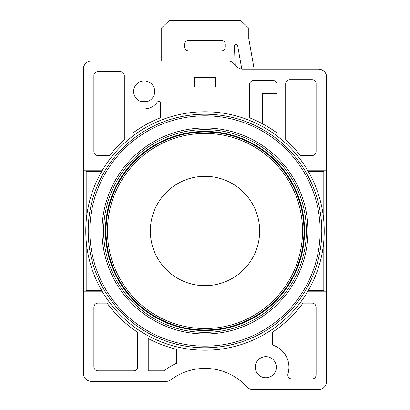 <?xml version="1.0" encoding="UTF-8"?>
<svg xmlns="http://www.w3.org/2000/svg" width="410" height="410" viewBox="0 0 410 410"><rect width="100%" height="100%" fill="white"/><g stroke="black" fill="none" stroke-linecap="round" stroke-linejoin="round"><path stroke-width="0.61" d="M205 111.776A119.218 119.218 0 0 0 85.782 230.994A119.218 119.218 0 0 0 205 350.207A119.218 119.218 0 0 0 324.218 230.994A119.218 119.218 0 0 0 205 111.776M205 114.211A116.783 116.783 0 0 1 321.783 230.994A116.783 116.783 0 0 1 205 347.772A116.783 116.783 0 0 1 88.217 230.994A116.783 116.783 0 0 1 205 114.211A116.783 116.783 0 0 0 88.217 230.994A116.783 116.783 0 0 0 205 347.772A116.783 116.783 0 0 0 321.783 230.994A116.783 116.783 0 0 0 205 114.211M205 129.616A101.373 101.373 0 0 0 103.627 230.994A101.373 101.373 0 0 0 205 332.366A101.373 101.373 0 0 1 103.627 230.994A101.373 101.373 0 0 1 205 129.616A101.373 101.373 0 0 1 306.372 230.994A101.373 101.373 0 0 1 205 332.366A101.373 101.373 0 0 0 306.372 230.994A101.373 101.373 0 0 0 205 129.616M205 330.568A99.579 99.579 0 0 1 105.421 230.994A99.579 99.579 0 0 1 205 131.415A99.579 99.579 0 0 1 304.579 230.994A99.579 99.579 0 0 1 205 330.568M308.243 290.598L323.808 290.598L323.808 240.819M323.808 221.169L323.808 171.385L308.243 171.385M101.757 171.385L86.192 171.385L86.192 221.169M86.192 240.819L86.192 290.598L101.757 290.598M102.469 291.817L83.353 291.817L83.353 373.279A8.108 8.108 0 0 0 91.461 381.392L166.071 381.392A8.108 8.108 0 0 0 170.939 379.768A56.77 56.77 0 0 1 246.887 386.866A8.108 8.108 0 0 0 252.867 389.5L318.539 389.5A8.108 8.108 0 0 0 326.647 381.392L326.647 170.171L307.531 170.171M326.647 170.171L326.647 77.27A8.108 8.108 0 0 0 318.539 69.162L242.766 69.162A8.108 8.108 0 0 1 237.031 66.784L233.674 63.427A8.108 8.108 0 0 0 227.939 61.049L91.461 61.049A8.108 8.108 0 0 0 83.353 69.162L83.353 170.171L102.469 170.171M154.719 91.461A10.542 10.542 0 0 1 144.176 102.003A10.542 10.542 0 0 1 133.634 91.461A10.542 10.542 0 0 1 144.176 80.919A10.542 10.542 0 0 1 154.719 91.461M215.542 87.002L194.458 87.002L194.458 77.27L215.542 77.27L215.542 87.002M289.747 79.704A4.054 4.054 0 0 0 285.693 83.758L285.693 139.959A121.647 121.647 0 0 1 300.412 155.528L312.051 155.528A4.054 4.054 0 0 0 316.105 151.474L316.105 83.758A4.054 4.054 0 0 0 312.051 79.704L289.747 79.704M97.949 155.528L109.588 155.528A121.647 121.647 0 0 1 124.307 139.959L124.307 75.645A4.054 4.054 0 0 0 120.253 71.591L97.949 71.591A4.054 4.054 0 0 0 93.895 75.645L93.895 151.474A4.054 4.054 0 0 0 97.949 155.528M253.662 80.514A4.054 4.054 0 0 0 249.603 84.568L249.603 117.819A121.647 121.647 0 0 1 277.18 133.071L277.18 84.568A4.054 4.054 0 0 0 273.121 80.514L253.662 80.514M160.397 117.819A121.647 121.647 0 0 0 132.82 133.071L132.82 108.896L144.176 108.896A16.221 16.221 0 0 0 157.445 102.003A1.619 1.619 0 0 1 160.397 102.936L160.397 117.819M326.647 291.817L307.531 291.817M276.366 367.196A10.542 10.542 0 0 1 265.823 377.738A10.542 10.542 0 0 1 255.281 367.196A10.542 10.542 0 0 1 265.823 356.654A10.542 10.542 0 0 1 276.366 367.196M133.634 370.845A4.054 4.054 0 0 0 137.688 366.791L137.688 332.32A121.647 121.647 0 0 1 107.051 303.128L97.949 303.128A4.054 4.054 0 0 0 93.895 307.182L93.895 366.791A4.054 4.054 0 0 0 97.949 370.845L133.634 370.845M316.105 307.182A4.054 4.054 0 0 0 312.051 303.128L302.949 303.128A121.647 121.647 0 0 1 272.312 332.32L272.312 345.015A23.114 23.114 0 0 1 287.989 373.751A4.054 4.054 0 0 0 291.879 378.958L312.051 378.958A4.054 4.054 0 0 0 316.105 374.904L316.105 307.182M176.618 363.255L176.618 349.284A121.647 121.647 0 0 1 148.23 338.583L148.23 370.845L163.913 370.845A68.121 68.121 0 0 1 176.618 363.255M140.333 101.28L148.02 101.28M254.154 69.162L248.793 38.745L248.793 28.203L240.685 20.5L169.315 20.5L161.207 28.203L161.207 61.049M235.12 64.867L234.464 46.12A1.619 1.619 0 0 1 235.914 44.449A1.619 1.619 0 0 1 237.682 45.782L241.792 69.1M221.323 40.37C223.778 40.575 225.095 41.917 225.274 44.398L225.274 46.883C225.095 49.364 223.778 50.707 221.323 50.912L188.677 50.912C186.222 50.707 184.905 49.364 184.725 46.883L184.725 44.398C184.905 41.917 186.222 40.575 188.677 40.37L221.323 40.37M83.353 291.817L83.353 170.171M149.04 122.979L149.04 108.153M277.18 93.49L262.579 93.49L262.579 123.835M205 115.83A115.159 115.159 0 0 0 89.841 230.994A115.159 115.159 0 0 0 205 346.153A115.159 115.159 0 0 0 320.159 230.994A115.159 115.159 0 0 0 205 115.83M205 127.997A102.997 102.997 0 0 0 102.003 230.994A102.997 102.997 0 0 0 205 333.986A102.997 102.997 0 0 0 307.997 230.994A102.997 102.997 0 0 0 205 127.997M205 132.02A98.969 98.969 0 0 0 106.031 230.994A98.969 98.969 0 0 0 205 329.963A98.969 98.969 0 0 0 303.969 230.994A98.969 98.969 0 0 0 205 132.02M205 133.44A97.549 97.549 0 0 0 107.451 230.994A97.549 97.549 0 0 0 205 328.543A97.549 97.549 0 0 0 302.549 230.994A97.549 97.549 0 0 0 205 133.44M205 176.32A54.668 54.668 0 0 1 259.668 230.994A54.668 54.668 0 0 1 205 285.662A54.668 54.668 0 0 1 150.332 230.994A54.668 54.668 0 0 1 205 176.32"/></g></svg>
